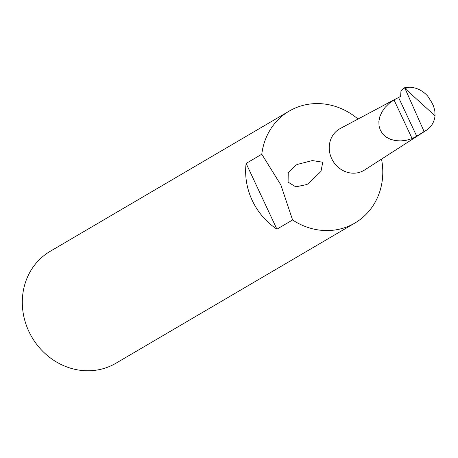 <?xml version="1.0" encoding="UTF-8"?>
<svg xmlns="http://www.w3.org/2000/svg" width="458" height="458" viewBox="0 0 458 458"><rect width="100%" height="100%" fill="white"/><g stroke="black" fill="none" stroke-linecap="round" stroke-linejoin="round"><path stroke-width="0.69" d="M306.717 184.557L308.32 183.681L320.961 171.435L322.77 162.229L312.345 160.563L297.288 164.428L295.731 165.269L288.231 172.746L288.088 182.112L295.765 186.853L306.717 184.557M110.544 366.005A64.899 59.242 -120.4 0 1 30.348 334.392A64.899 59.242 -120.4 0 1 50.203 251.31L289.221 111.094A64.899 59.242 59.6 0 0 261.787 154.22L246.112 163.414A64.899 59.242 59.6 0 0 276.913 229.166L292.588 219.972A64.899 59.242 59.6 0 0 349.563 225.788A64.899 59.242 -120.4 0 0 354.893 223.046L115.88 363.263A64.899 59.242 59.6 0 1 110.544 366.005M358.019 119.051A64.899 59.242 -120.4 0 0 294.551 108.351A64.899 59.242 59.6 0 0 289.221 111.094M381.52 159.115A64.899 59.242 -120.4 0 1 354.893 223.046M435.048 115.845L405.044 88.531L424.079 131.503L426.501 130.204C431.407 126.883 434.258 122.097 435.048 115.845L434.831 110.865L433.497 105.947L431.671 102.254L427.6 95.974C422.362 90.346 416.259 87.426 409.286 87.22L404.38 87.873M424.079 131.503L416.728 136.238L412.114 138.556L406.521 140.222L400.899 140.921L395.494 140.617L390.542 139.329L386.254 137.114L382.814 134.057L380.375 130.301L379.041 126.007L378.869 121.359L379.871 116.555L382.001 111.809L385.167 107.332L389.226 103.302L394.012 99.913L412.114 138.556M409.286 87.22L405.044 88.531L404.3 87.907L400.968 90.942L400.63 96.38L394.012 99.913M292.588 219.972L280.863 184.935L261.787 154.22M246.112 163.414L276.913 229.166M395.701 98.957L340.283 128.503A24.062 21.961 59.6 0 0 332.004 159.31A24.062 21.961 59.6 0 0 361.94 171.424A24.062 21.961 59.6 0 0 364.614 169.981L426.501 130.204M398.569 97.48L416.728 136.238M404.723 87.713L404.34 87.879"/></g></svg>
